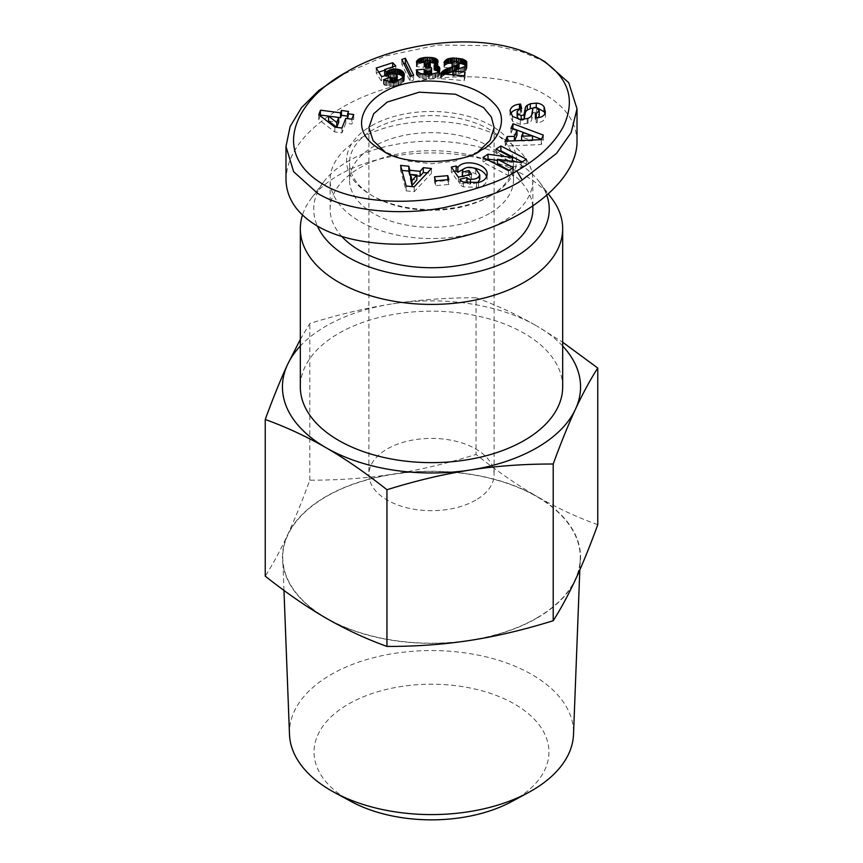<?xml version="1.0" encoding="UTF-8"?>
<svg xmlns="http://www.w3.org/2000/svg" width="863" height="863" viewBox="0 0 863 863"><rect width="100%" height="100%" fill="white"/><g stroke="black" fill="none" stroke-linecap="round" stroke-linejoin="round"><path stroke-width="0.65" stroke-dasharray="4.32 3.24" d="M546.851 195.523A117.756 67.983 0 0 0 539.548 182.169A117.756 67.983 0 0 0 348.231 161.133A117.756 67.983 0 0 0 323.452 182.169A117.756 67.983 0 0 0 317.444 226.117M551.856 198.566A131.176 75.728 0 0 0 338.749 175.135A131.176 75.728 0 0 0 311.144 198.566A131.176 75.728 0 0 0 302.46 215.06M562.676 386.904A131.176 75.728 0 0 0 481.694 316.937A131.176 75.728 0 0 0 338.749 333.355A131.176 75.728 0 0 0 300.324 386.904M536.689 618.027A148.76 85.89 0 0 0 580.227 559.192A148.76 85.89 0 0 0 489.947 478.318A148.76 85.89 0 0 0 326.311 496.57A148.76 85.89 0 0 0 282.773 559.192A148.76 85.89 0 0 0 376.095 637.013A148.76 85.89 0 0 0 536.689 618.027M289.483 734.381A142.061 82.017 180 0 1 331.047 674.575A142.061 82.017 180 0 1 487.315 657.153A142.061 82.017 180 0 1 573.517 734.381M511.835 801.511A117.465 67.821 0 0 0 514.553 799.99A117.465 67.821 0 0 0 514.553 704.079A117.465 67.821 0 0 0 348.447 704.079A117.465 67.821 0 0 0 351.165 801.511M577.013 141.715C576.657 122.751 566.096 107.12 545.34 94.801C498.156 66.095 400.691 72.47 340.853 108.188C305.34 129.461 287.055 153.183 285.987 179.342M545.071 61.791L521.813 51.791L494.682 45.739L438.048 45.016L385.286 55.998L340.853 75.329M371.424 125.836A84.962 49.051 180 0 1 491.576 125.836A84.962 49.051 180 0 1 491.576 195.211L489.472 196.43A81.985 47.336 0 0 0 513.485 162.956A81.985 47.336 0 0 0 462.87 119.234A81.985 47.336 0 0 0 373.528 129.493A81.985 47.336 0 0 0 349.515 162.956A81.985 47.336 0 0 0 373.528 196.43A81.985 47.336 0 0 0 489.472 196.43L491.576 195.211A84.962 49.051 180 0 1 371.424 195.211A84.962 49.051 180 0 1 371.424 125.836M489.472 213.463A81.985 47.336 180 0 1 400.13 223.733A81.985 47.336 180 0 1 349.515 180A81.985 47.336 180 0 1 373.528 146.527A81.985 47.336 180 0 1 462.87 136.268A81.985 47.336 180 0 1 513.485 180A81.985 47.336 180 0 1 489.472 213.463M503.172 138.619A101.359 58.522 0 0 0 392.708 125.933A101.359 58.522 0 0 0 330.141 180A101.359 58.522 0 0 0 359.828 221.381A101.359 58.522 0 0 0 470.292 234.067A101.359 58.522 0 0 0 532.859 180A101.359 58.522 0 0 0 503.172 138.619M341.975 236.645A101.359 58.522 180 0 1 330.141 209.213A101.359 58.522 180 0 1 392.708 155.146A101.359 58.522 180 0 1 503.172 167.832A101.359 58.522 180 0 1 532.859 209.213M475.772 500.098A62.611 36.149 180 0 1 407.541 507.929A62.611 36.149 180 0 1 368.889 474.531A62.611 36.149 180 0 1 387.228 448.976A62.611 36.149 180 0 1 455.459 441.144A62.611 36.149 180 0 1 494.111 474.531A62.611 36.149 180 0 1 475.772 500.098M478.048 151.78L455.254 161.057L431.435 163.765L407.627 161.036L384.952 151.791M424.682 74.304L424.682 75.081L424.262 74.261M423.42 74.164L416.246 74.801L419.72 77.983L425.135 79.223L433.787 78.803L438.922 76.149L439.893 73.625L438.771 71.446M416.246 69.925L416.246 74.801M416.419 70.216L416.419 75.092M417.012 71.068L417.012 75.933M417.757 71.812L417.757 76.688M418.587 72.47L418.587 77.346M419.72 73.118L419.72 77.983M420.961 73.603L420.961 78.468M422.363 73.981L422.363 78.846M422.514 74.013L422.514 78.878M423.733 74.207L423.733 79.083M425.135 74.358L425.135 79.223M426.743 74.434L426.743 79.299M428.544 74.434L428.544 79.299M429.267 74.423L429.267 79.288M431.878 74.229L430.907 75.793L430.907 74.337L430.928 79.202M432.439 74.175L432.439 79.04M433.787 73.938L433.787 78.803M434.995 73.635L434.995 78.511M435.653 73.409L435.653 78.274M436.851 72.891L436.851 77.756M437.865 72.276L437.865 77.141M438.684 71.543L438.684 76.419M438.922 71.273L438.922 76.149M439.472 70.464L439.472 75.329M439.806 69.612L439.806 74.488M439.893 68.76L439.893 73.625M439.86 69.072L439.86 73.279M439.591 70.173L439.591 72.406M439.03 71.1L439.03 71.651M434.186 69.827L437.994 67.174L437.951 65.383L436.559 63.862M435.189 64.585L435.189 69.45M436.344 64.024L436.344 68.889M437.207 63.387L437.207 68.263M437.498 63.107L437.498 67.972M437.994 62.309L437.994 67.174M437.951 62.384L437.951 65.383M437.433 63.172L437.433 64.606M430.324 62.265L423.938 62.416M429.245 60.539L429.245 62.212M427.379 60.183L427.379 62.201M426.883 60.237L426.883 62.201M425.157 60.658L425.157 62.276M423.787 62.427L419.299 63.668L416.365 66.624L423.927 67.314L425.06 65.566L427.325 65.049L429.494 65.48L430.324 66.678M420.95 62.168L420.95 62.999M419.871 62.071L419.871 63.398M419.299 62.017L419.299 63.668M418.307 61.931L418.307 64.261M417.498 61.856L417.498 64.962M416.84 61.802L416.84 65.739M416.365 61.758L416.365 66.624M423.927 62.449L423.927 67.314M423.981 62.233L423.981 67.098M424.391 61.316L424.391 66.181M425.06 60.701L425.06 65.566M425.858 60.378L425.858 65.243M427.325 60.183L427.325 65.049M428.264 60.237L428.264 65.113M429.494 60.615L429.494 65.48M429.968 60.96L429.968 65.825M430.206 67.109L428.221 68.49L425.696 68.619L425.416 71.909L429.623 71.758L431.015 72.352L431.888 73.97M429.343 66.861L429.343 68.058M428.221 66.753L428.221 68.49M426.732 66.839L426.732 68.662M425.696 67.001L425.696 68.619M425.416 67.044L425.416 71.909M426.667 66.839L426.667 71.715M427.972 66.742L427.972 71.618M428.134 66.742L428.134 71.607M429.623 66.893L429.623 71.758M430.81 67.346L430.81 72.212M431.015 67.476L431.015 72.352M431.651 68.188L431.651 73.053M431.586 74.261L431.586 75.103M430.907 75.793L426.958 76.408L424.682 75.081M430.864 74.337L430.864 75.825M429.688 74.401L429.688 76.332M428.231 74.434L428.231 76.505M426.958 74.434L426.958 76.408M425.729 74.38L425.729 75.987M425.351 74.369L425.351 75.771M391.23 81.629L391.23 82.589L390.098 81.92L384.013 84.93L390.346 86.516L398.555 84.995L402.093 83.312L403.981 81.349L404.316 79.018L403.496 77.195M383.496 79.774L383.496 84.639M384.013 80.054L384.013 84.93M385.243 80.626L385.243 85.491M386.419 81.046L386.419 85.922M386.7 81.133L386.7 85.998M388.091 81.435L388.091 86.3M389.612 81.607L389.612 86.473M390.346 81.651L390.346 86.516M391.824 81.618L391.824 86.483M393.388 81.446L393.388 86.311M393.679 81.402L393.679 86.268M394.995 81.154L394.995 86.02M396.408 80.798L396.408 85.664M397.897 80.345L397.897 85.21M398.555 80.13L398.555 84.995M399.925 79.59L399.925 84.455M401.112 79.029L401.112 83.905M402.093 78.447L402.093 83.312M402.892 77.843L402.892 82.708M403.431 77.271L403.431 82.147M403.981 76.483L403.981 81.349M404.305 75.642L404.305 80.507M404.38 74.757L404.38 79.623M404.316 75.491L404.316 79.018M404.057 76.3L404.057 78.145M395.772 73.851L390.065 74.682L386.149 76.785L385.437 75.674M394.38 72.988L394.38 73.851M392.956 72.697L392.956 73.991M391.511 72.74L391.511 74.272M390.065 73.118L390.065 74.682M389.17 73.56L389.17 74.995M387.109 75.308L387.109 76.073M386.149 75.523L386.149 76.785M384.628 74.412L395.793 70.798L392.676 67.594L384.628 70.205M395.793 65.933L395.793 70.798M392.676 66.936L392.676 67.594M378.749 72.114L376.203 72.934L381.543 81.413L387.94 79.989L389.256 78.36L392.126 77.508L396.333 79.191L397.25 80.637L396.57 82.244L394.197 83.053L391.23 82.589M376.203 68.069L376.203 72.934M381.543 76.537L381.543 81.413M387.94 75.124L387.94 79.989M388.177 74.606L388.177 79.472M388.749 73.873L388.749 78.738M389.256 73.495L389.256 78.36M390.41 72.956L390.41 77.821M390.691 72.88L390.691 77.746M392.126 72.643L392.126 77.508M393.539 72.729L393.539 77.605M394.294 72.945L394.294 77.81M395.351 73.495L395.351 78.371M396.333 74.315L396.333 79.191M396.861 74.93L396.861 79.795M397.239 81.381L397.25 80.637M397.185 80.561L397.185 81.489M396.57 80.744L396.57 82.244M395.459 81.036L395.459 82.794M394.197 81.305L394.197 83.053M392.719 81.521L392.719 83.021M392.46 81.543L392.46 82.967M320.216 115.825L318.738 119.558L334.866 131.985L341.964 132.924L345.783 123.258L351.877 124.056L353.701 119.418L351.877 119.18L351.877 124.056M318.738 114.693L318.738 119.558M334.866 127.12L334.866 131.985M341.964 128.058L341.964 132.924M345.783 118.393L345.783 123.258M353.701 114.552L353.701 119.418M347.606 118.619L348.533 116.268L347.606 116.149M348.533 111.403L348.533 116.268M328.566 120.993L338.717 122.33M413.625 75.243L413.625 80.108L411.586 75.901M403.895 63.635L401.845 64.304L410.108 81.251L413.625 80.108M401.845 59.428L401.845 64.304M410.108 76.386L410.108 81.251M467.045 62.837L467.045 67.702L465.858 65.653M466.807 64.229L466.807 66.861M466.29 65.146L466.29 66.052M466.16 65.329L466.16 65.922M459.051 63.236L452.093 62.88M458.49 62.039L458.49 63.161M456.71 61.349L456.71 62.988M456.279 61.273L456.279 62.956M454.521 61.327L454.521 62.859M452.946 61.996L452.946 62.848M449.774 63.172L446.419 64.412L443.97 67.282L451.781 68.296L453.56 66.473L456.149 66.117L458.436 66.85L459.062 68.22M447.487 62.87L447.487 63.84M446.419 62.729L446.419 64.412M445.869 62.654L445.869 64.811M445.146 62.568L445.146 65.502M444.521 62.481L444.521 66.322M443.97 62.406L443.97 67.282M451.781 63.431L451.781 68.296M452.039 62.945L452.039 67.81M452.741 62.125L452.741 67.001M453.56 61.607L453.56 66.473M454.639 61.295L454.639 66.16M456.149 61.251L456.149 66.117M457.325 61.456L457.325 66.322M458.436 61.985L458.436 66.85M458.943 62.514L458.943 67.379M458.285 69.169L452.827 71.467M454.531 70.356L454.531 70.917M445.535 74.207L442.352 76.311L440.562 78.662L464.218 80.615L465.135 76.904L452.827 75.89L463.906 71.931L466.074 70.313L467.045 67.702M443.992 74.078L443.992 75.059M443.226 74.013L443.226 75.588M442.352 73.948L442.352 76.311M441.608 73.884L441.608 77.066M441.004 73.83L441.004 77.853M440.562 73.797L440.562 78.662M464.218 75.75L464.218 80.615M465.135 72.028L465.135 76.904M452.827 74.811L452.827 75.89M453.787 70.626L453.787 75.491M454.974 70.194L454.974 75.059M455.47 70.022L455.47 74.887M456.71 69.623L456.71 74.498M458.469 69.126L458.469 73.991M458.631 69.072L458.631 73.948M460.249 68.555L460.249 73.431M461.662 68.058L461.662 72.934M462.892 67.562L462.892 72.427M463.906 67.066L463.906 71.931M464.747 66.58L464.747 71.446M465.265 66.203L465.265 71.068M466.074 65.448L466.074 70.313M466.635 64.671L466.635 69.536M466.959 63.83L466.959 68.706M466.991 63.711L466.991 68.576M448.825 184.488L447.789 180.54L434.467 181.694L435.502 185.653L448.825 184.488L448.825 179.623M447.789 179.709L447.789 180.54M434.467 176.829L434.467 181.694M435.502 180.788L435.502 185.653M431.424 168.501L431.424 173.366L427.239 172.945M416.883 175.858L410.637 175.232M401.942 170.41L400.583 170.27L406.171 190.885L414.186 191.694L431.424 173.366M400.583 165.405L400.583 170.27M406.171 186.02L406.171 190.885M414.186 186.818L414.186 191.694M410.637 179.288L416.883 179.914M512.838 128.997L510.972 133.204L516.991 135.308M510.972 128.339L510.972 133.204M514.553 140.82L507.325 141.413L505.243 146.095L541.284 144.509L543.302 139.957L541.446 139.267M505.243 141.23L505.243 146.095M541.284 139.633L541.284 144.509M543.302 135.092L543.302 139.957M532.482 135.901L530.896 135.297M532.482 140.723L521.608 141.025L523.183 137.476L532.482 140.723L532.482 140.022M523.183 132.611L523.183 137.476M465.729 182.729L459.99 184.348A11.618 6.71 0 0 0 463.345 186.872L478.501 187.347C483.992 185.879 486.861 183.118 487.12 179.062L486.667 176.591M459.828 179.234L459.828 184.11M459.99 179.472L459.99 184.348M463.345 181.996L463.345 186.872M476.516 182.945L476.516 187.81M473.334 167.875L465.103 168.123M454.262 171.306L451.327 171.985L458.404 182.071L471.511 179.019L468.997 175.437L462.374 176.98L462.924 174.531C466.29 171.672 470.562 171.424 475.75 173.776L479.742 179.547M451.327 167.12L451.327 171.985M458.404 177.206L458.404 182.071M471.511 174.143L471.511 179.019M468.997 174.736L468.997 175.437M462.924 169.666L462.924 174.531M475.75 168.911L475.75 173.776M477.53 182.708L470.454 184.132A4.714 2.718 180 0 1 467.573 183.118M545.362 112.093L545.362 116.958L545.038 113.441M537.325 117.724L537.325 122.589C542.04 122.255 544.715 120.378 545.362 116.958M537.606 108.091L533.205 108.091M524.035 119.299A2.513 1.446 180 0 1 521.176 120.248L518.685 119.234M517.131 116.365L520.324 113.323L521.651 113.204L520.54 108.921L518.383 109.137M521.651 108.339L521.651 113.204M510.055 111.057L510.044 115.685L512.579 121.316L520.313 124.348L528.048 123.247A9.417 5.437 0 0 0 531.77 119.461L532.838 113.571A2.513 1.446 180 0 1 536.721 112.514L539.235 115.642M510.669 113.689L510.055 115.437M512.579 116.451L512.579 121.316M520.313 119.482L520.313 124.348M527.174 118.727L527.174 123.592M538.199 117.67L535.071 118.49L536.171 122.686L537.325 122.589M535.071 113.625L535.071 118.49M536.171 117.821L536.171 122.686M513.366 167.551L513.366 172.417L509.17 170.238M497.476 164.164L521.187 167.4L526.354 164.078L522.158 161.899M521.187 162.535L521.187 167.4M526.354 159.213L526.354 164.078M500.206 151.273L496.02 153.959L512.309 162.427L497.476 160.399M496.02 149.094L496.02 153.959M512.309 161.316L512.309 162.427M487.217 159.601L483.021 162.298L508.501 175.534L513.366 172.417M483.021 157.422L483.021 162.298M508.501 170.669L508.501 175.534M597.757 524.726C576.667 517.088 556.376 507.66 536.905 496.441A149.062 86.063 180 0 1 575.481 579.569A149.062 86.063 180 0 1 470.076 640.422A149.062 86.063 180 0 1 326.095 618.156A149.062 86.063 180 0 1 287.519 535.028A149.062 86.063 180 0 1 392.924 474.175A149.062 86.063 180 0 1 536.905 496.441C517.422 485.168 497.142 471.176 476.052 454.456C447.228 463.453 419.526 470.022 392.924 474.175C366.311 478.253 338.609 480.26 309.795 480.173C302.072 501.36 294.65 519.634 287.519 535.028C280.389 550.357 272.967 564.068 265.243 576.16M476.052 297.767C497.142 305.405 517.422 314.833 536.905 326.052A149.062 86.063 0 0 0 392.924 303.776C419.526 299.688 447.228 297.692 476.052 297.767L476.052 454.456M562.676 346.031A149.062 86.063 0 0 0 536.905 326.052L562.676 342.233M300.324 339.407L309.795 323.485C338.609 314.488 366.311 307.918 392.924 303.776A149.062 86.063 0 0 0 300.324 346.031M309.795 480.173L309.795 323.485M418.674 72.514L418.674 77.39M475.75 153.183L481.015 150.173M478.501 182.481L478.501 187.347M470.454 183.431L470.454 184.132M521.176 119.482L521.176 120.248M520.324 108.458L520.324 113.323M528.048 118.382L528.048 123.247M531.77 114.596L531.77 119.461M532.838 108.706L532.838 113.571M536.721 107.648L536.721 112.514M536.268 117.81L536.268 118.382M539.548 182.169L548.49 194.089M579.817 569.958L580.227 559.192M349.515 180L349.515 162.956M330.141 209.213L330.141 180M368.889 127.616L368.889 474.531M494.111 127.616L494.111 474.531M532.859 206.171L532.859 180M513.485 180L513.485 162.956M373.528 196.43L371.424 195.211M475.535 153.312L480.756 150.324M387.411 153.28L382.18 150.281M487.12 174.197L487.12 179.062M545.481 110.885L545.481 115.75M510.044 110.809L510.044 115.685M283.97 590.421L282.773 559.192M323.452 182.169L311.144 198.566"/><path stroke-width="1.29" d="M317.444 226.117A117.756 67.983 0 0 0 400.432 274.79A117.756 67.983 0 0 0 514.769 257.282A117.756 67.983 0 0 0 546.851 195.523M302.46 215.06A131.176 75.728 0 0 0 300.324 228.684A131.176 75.728 0 0 0 381.306 298.652A131.176 75.728 0 0 0 524.251 282.233A131.176 75.728 0 0 0 562.676 228.684A131.176 75.728 0 0 0 551.856 198.566L548.49 194.089M300.324 228.684L300.324 386.904A131.176 75.728 0 0 0 381.306 456.872A131.176 75.728 0 0 0 524.251 440.454A131.176 75.728 0 0 0 562.676 386.904L562.676 228.684M579.817 569.958L573.517 734.381A142.061 82.017 180 0 1 531.953 790.562A142.061 82.017 180 0 1 528.663 792.407A142.061 82.017 180 0 1 334.337 792.407A142.061 82.017 180 0 1 289.483 734.381L283.97 590.421M334.337 792.407L351.165 801.511A117.465 67.821 0 0 0 511.835 801.511L528.663 792.407M346.117 72.287C393.636 43.29 484.402 28.08 540.087 58.911C568.534 76.634 576.247 99.31 563.205 126.904C551.414 148.684 531.025 162.676 516.872 170.874C503.431 180.313 478.469 189.148 441.985 197.4C398.965 205.567 349.957 200.54 323.603 184.639C269.385 152.622 295.653 99.795 346.117 72.287L318.76 90.475L301.532 107.638L290.13 126.516L285.987 146.473L285.987 179.342C286.343 198.296 296.904 213.938 317.66 226.246C355.286 248.026 422.449 250.248 479.515 231.618C536.613 213.042 577.077 175.728 577.013 141.715L577.013 108.846L568.749 82.708L545.071 61.791M285.987 146.473L293.614 171.661L317.66 193.388C346.149 210.885 398.922 216.235 444.186 207.595C482.255 198.986 508.242 189.795 522.147 180L556.484 153.441L571.155 132.611L577.013 108.846M532.859 206.171L532.859 209.213A101.359 58.522 180 0 1 470.292 263.28A101.359 58.522 180 0 1 359.828 250.594A101.359 58.522 180 0 1 341.975 236.645M384.952 151.791L373.043 140.561L368.889 127.616L373.657 113.787L387.228 102.061L419.299 92.168L455.448 94.218L483.56 107.541L491.414 117.131L494.111 127.616L489.957 140.55L478.048 151.78M424.262 74.261L423.42 74.164M424.682 70.216L428.231 71.64L431.586 70.227L431.651 68.188L430.81 67.346L425.416 67.044L425.696 63.754L429.343 63.182L430.152 62.47L429.968 60.96L425.858 60.378L423.927 62.449L416.365 61.758L419.299 58.792L425.157 57.411L432.439 57.594L436.646 59.051L437.951 60.518L437.994 62.309L434.186 64.962L437.973 65.998L439.893 68.76L438.922 71.273L436.851 72.891L429.267 74.423L420.961 73.603L418.587 72.47L416.246 69.925L424.175 69.223L424.682 74.304M424.175 69.223L424.175 74.089M439.86 68.414L439.86 69.072M439.591 67.541L439.591 70.173M439.03 66.785L439.03 71.1M438.911 66.667L438.911 71.284M438.771 71.446L434.186 69.827L434.186 64.962M437.973 65.998L437.973 70.874M436.754 65.48L436.754 70.345M435.815 65.221L435.815 70.086M437.951 60.518L437.951 62.384M437.433 59.741L437.433 63.172M436.646 59.051L436.646 63.797M436.559 63.862L430.324 62.265M435.545 58.436L435.545 63.301M434.844 58.155L434.844 63.031M433.744 57.843L433.744 62.719M432.439 57.594L432.439 62.46M430.928 57.433L430.928 62.309M429.245 57.336L429.245 60.539M427.379 57.325L427.379 60.183M426.883 57.336L426.883 60.237M425.157 57.411L425.157 60.658M423.582 57.584L423.582 62.416M422.201 57.81L422.201 62.287M420.95 58.134L420.95 62.168M419.871 58.533L419.871 62.071M419.299 58.792L419.299 62.017M418.307 59.396L418.307 61.931M417.498 60.086L417.498 61.856M416.84 60.874L416.84 61.802M430.324 61.802L430.206 67.109M430.152 62.47L430.152 67.087M429.343 63.182L429.343 66.861M428.221 63.625L428.221 66.753M426.732 63.786L426.732 66.839M425.696 63.754L425.696 67.001M431.586 70.227L431.586 74.261M430.907 70.928L430.907 74.337M430.864 70.949L430.864 74.337M429.688 71.456L429.688 74.401M428.231 71.64L428.231 74.434M426.958 71.543L426.958 74.434M425.729 71.122L425.729 74.38M425.351 70.906L425.351 74.369M391.23 77.713L394.197 78.188L396.57 77.379L397.25 75.761L395.351 73.495L390.691 72.88L387.94 75.124L381.543 76.537L376.203 68.069L392.676 62.729L395.793 65.933L384.628 69.547L386.149 71.909L390.065 69.806L394.38 68.986L400.098 69.827L402.967 71.683L404.316 74.142L403.981 76.483L399.925 79.59L390.346 81.651L383.496 79.774L390.098 77.055L391.23 77.713L391.23 81.629M390.098 77.055L390.098 81.64M404.316 74.142L404.316 75.491M404.057 73.279L404.057 76.3M403.604 72.46L403.604 77.023M403.496 77.195L400.098 74.693L395.772 73.851L395.815 68.975M402.967 71.683L402.967 76.559M402.19 71.003L402.19 75.868M401.209 70.356L401.209 75.221M400.098 69.827L400.098 74.693M398.825 69.428L398.825 74.294M397.433 69.137L397.433 74.002M397.217 69.116L397.217 73.981M394.38 68.986L394.38 72.988M392.956 69.126L392.956 72.697M391.511 69.407L391.511 72.74M390.065 69.806L390.065 73.118M389.17 70.13L389.17 73.56M387.972 70.69L387.972 75.059M387.109 71.208L387.109 75.308M386.149 71.909L386.149 75.523M385.437 75.674L384.628 74.412L384.628 69.547M392.676 62.729L392.676 66.936M384.628 70.205L378.749 72.114M397.25 75.761L397.239 76.505M397.185 76.624L397.185 80.561M396.57 77.379L396.57 80.744M395.459 77.929L395.459 81.036M394.197 78.188L394.197 81.305M392.719 78.145L392.719 81.521M392.46 78.102L392.46 81.543M320.518 110.184L340.551 112.816L341.468 110.475L348.533 111.403L347.606 113.754L353.701 114.552L351.877 119.191L345.783 118.393L341.964 128.058L334.866 127.12L318.738 114.693L320.518 110.184L320.216 115.825M351.877 119.18L347.606 118.619L347.606 113.754M347.606 116.149L341.468 115.34L340.551 117.692L320.518 115.059M341.468 110.475L341.468 115.34M340.551 112.816L340.551 117.692M336.753 127.303L328.566 120.993L328.566 116.127L336.753 122.438L336.753 127.303L338.717 122.33L338.717 117.465L328.566 116.127M336.753 122.438L338.717 117.465M411.586 75.901L405.394 63.15L403.895 63.635M405.394 58.285L413.625 75.243L410.108 76.386L401.845 59.428L405.394 58.285L405.394 63.15M466.807 61.996L466.635 64.671L464.747 66.58L452.827 71.014L465.135 72.028L464.218 75.75L440.562 73.797L444.758 69.73L457.034 65.092L459.062 63.344L458.436 61.985L456.149 61.251L453.56 61.607L451.781 63.431L443.97 62.406L447.487 58.964L452.946 57.972L462.654 59.072L466.29 61.176L466.807 64.229M466.29 61.176L466.29 65.146M466.16 61.057L466.16 65.329M465.858 65.653L463.053 64.067L459.051 63.236M465.351 60.334L465.351 65.2M464.316 59.72L464.316 64.585M463.053 59.202L463.053 64.067M462.654 59.072L462.654 63.938M461.468 58.77L461.468 63.646M460.098 58.522L460.098 63.387M458.49 58.296L458.49 62.039M456.71 58.123L456.71 61.349M456.279 58.091L456.279 61.273M454.521 57.994L454.521 61.327M452.946 57.972L452.946 61.996M452.093 62.88L449.774 63.172M451.543 58.037L451.543 62.902M450.346 58.177L450.346 63.042M450.216 58.199L450.216 63.064M448.76 58.533L448.76 63.031M447.487 58.964L447.487 62.87M446.419 59.536L446.419 62.729M445.869 59.946L445.869 62.654M445.146 60.626L445.146 62.568M444.521 61.446L444.521 62.481M459.062 63.344L459.062 68.22L458.285 69.169M458.695 63.991L458.695 68.857M457.735 64.725L457.735 69.331M457.034 65.092L457.034 69.536M455.944 65.534L455.944 69.871M454.531 66.041L454.531 70.356M452.827 71.467L445.535 74.207M452.751 66.634L452.751 71.5M452.568 66.678L452.568 71.543M450.907 67.217L450.907 72.093M449.375 67.756L449.375 72.621M447.983 68.263L447.983 73.139M446.754 68.77L446.754 73.635M445.696 69.256L445.696 74.132M444.758 69.73L444.758 74.142M443.992 70.194L443.992 74.078M443.226 70.723L443.226 74.013M442.352 71.435L442.352 73.948M441.608 72.19L441.608 73.884M441.004 72.977L441.004 73.83M452.827 71.014L452.827 74.811M481.015 150.173C494.812 144.801 510.745 120.248 494.833 104.326C481.727 89.871 461.284 82.158 433.528 81.165C372.589 78.22 336.505 126.839 382.18 150.281C404.693 167.821 467.994 162.46 480.756 150.324L480.605 150.41M447.789 175.664L448.825 179.623L435.502 180.788L434.467 176.829L447.789 175.664L447.789 179.709M423.291 167.681L431.424 168.501L414.186 186.818L406.171 186.02L400.583 165.405L408.835 166.225L409.731 170.27L420.13 171.316L423.291 167.681L423.291 172.546L420.13 176.181L416.883 175.858M510.972 128.339L513.021 123.722L543.302 135.092L541.284 139.633L505.243 141.23L507.325 136.537L514.37 136.354L516.991 130.442L510.972 128.339M459.828 179.234L466.937 177.605A4.714 2.718 0 0 0 470.454 179.256C475.632 179.504 478.728 178.005 479.742 174.736L475.75 168.911C470.562 166.548 466.29 166.796 462.924 169.666L462.374 172.115L468.997 170.561L471.511 174.143L458.404 177.206L451.327 167.12L456.149 165.998L457.854 167.433C463.83 158.361 487.897 163.916 487.12 174.197C486.861 178.253 483.992 181.014 478.501 182.481L463.345 181.996A11.618 6.71 180 0 1 459.99 179.472L459.828 179.234M545.362 112.093C544.715 115.513 542.04 117.379 537.325 117.724L536.171 117.821L535.071 113.625L536.268 113.517L539.235 110.777L536.721 107.648A2.513 1.446 0 0 0 532.838 108.706L531.77 114.596A9.417 5.437 180 0 1 528.048 118.382L520.313 119.482L512.579 116.451L510.055 110.572C510.982 106.958 514.132 104.822 519.483 104.143L520.54 104.045L521.651 108.339L520.324 108.458L517.131 111.5C517.379 113.603 518.728 114.898 521.176 115.383A2.513 1.446 0 0 0 524.165 114.11L525.254 108.091A9.417 5.437 180 0 1 527.293 105.243L530.314 103.754L536.257 103.107C539.807 103.312 542.439 104.574 544.121 106.904L545.362 112.093M497.476 159.288L513.366 167.551L508.501 170.669L483.021 157.422L487.994 154.24L512.309 157.562L496.02 149.094L500.874 145.976L526.354 159.213L521.187 162.535L497.476 159.288L497.476 164.164L509.17 170.238M427.239 172.945L423.291 172.546M420.13 171.316L420.13 176.181M410.637 175.232L409.731 175.135L408.835 171.101L401.942 170.41M409.731 170.27L409.731 175.135M408.835 166.225L408.835 171.101M412.007 185.523L410.637 179.288L410.637 174.423L412.007 180.658L412.007 185.523L416.883 179.914L416.883 175.049L410.637 174.423M412.007 180.658L416.883 175.049M513.021 123.722L512.838 128.997M516.991 130.442L516.991 135.308L514.553 140.82M514.37 136.354L514.37 140.82M507.325 136.537L507.325 141.133M541.446 139.267L532.482 135.901M530.896 135.297L513.021 128.587M532.482 135.858L523.183 132.611L521.608 136.149L532.482 135.858L532.482 140.022M521.608 136.149L521.608 140.507M466.926 177.584L466.926 182.449L465.729 182.729M457.854 167.433L457.854 172.309L456.149 170.863L454.262 171.306M486.667 176.591C484.628 172.071 480.184 169.17 473.334 167.875M465.103 168.123L457.854 172.309M456.149 165.998L456.149 170.863M468.997 170.561L468.997 174.736M462.374 172.115L462.374 176.279M479.742 174.736L479.742 179.601L477.53 182.708M479.742 174.714L479.742 179.601M467.573 183.118A4.714 2.718 180 0 1 466.937 182.471L466.937 177.605M544.121 106.904L544.121 111.769L537.606 108.091M545.038 113.441L544.121 111.769M530.314 103.754L530.314 108.619L527.293 110.108A9.417 5.437 0 0 0 525.254 112.956L524.165 118.975A2.513 1.446 180 0 1 524.035 119.299M533.205 108.091L530.314 108.619M518.685 119.234L517.131 116.365L517.131 111.5M520.54 104.045L520.54 108.436M518.383 109.137C514.661 109.784 512.093 111.305 510.669 113.689M539.235 110.777L539.235 115.642L538.199 117.67M522.158 161.899L500.874 150.842L500.206 151.273M500.874 145.976L500.874 150.842M512.309 157.562L512.309 161.316M497.476 160.399L487.994 159.105L487.217 159.601M487.994 154.24L487.994 159.105M265.243 419.483C272.967 398.296 280.389 380.022 287.519 364.628A149.062 86.063 0 0 0 326.095 447.757A149.062 86.063 0 0 0 470.076 470.033A149.062 86.063 0 0 0 575.481 409.181C568.35 424.564 560.928 442.848 553.205 464.024C524.391 463.938 496.689 465.944 470.076 470.033C443.474 474.175 415.772 480.745 386.948 489.742C365.858 473.032 345.578 459.03 326.095 447.757C306.624 436.538 286.333 427.12 265.243 419.483L265.243 576.16C286.333 592.881 306.624 606.883 326.095 618.156C345.578 629.364 365.858 638.793 386.948 646.43C415.772 646.516 443.474 644.51 470.076 640.422C496.689 636.279 524.391 629.71 553.205 620.713C560.928 608.62 568.35 594.909 575.481 579.569C582.611 564.186 590.033 545.901 597.757 524.726L597.757 368.037C590.033 380.13 582.611 393.852 575.481 409.181A149.062 86.063 0 0 0 562.676 346.031M562.676 342.233L597.757 368.037M300.324 346.031A149.062 86.063 0 0 0 287.519 364.628L300.324 339.407M553.205 620.713L553.205 464.024M386.948 646.43L386.948 489.742M522.147 180L516.872 170.874M470.454 179.256L470.454 183.431M536.257 103.107L536.257 107.508M527.293 105.243L527.293 110.108M525.254 108.091L525.254 112.956M524.165 114.11L524.165 118.975M521.176 115.383L521.176 119.482M519.483 104.143L519.483 108.609M536.268 113.517L536.268 117.81M540.087 58.911L545.351 61.953M462.341 171.629L462.341 176.494"/></g></svg>
